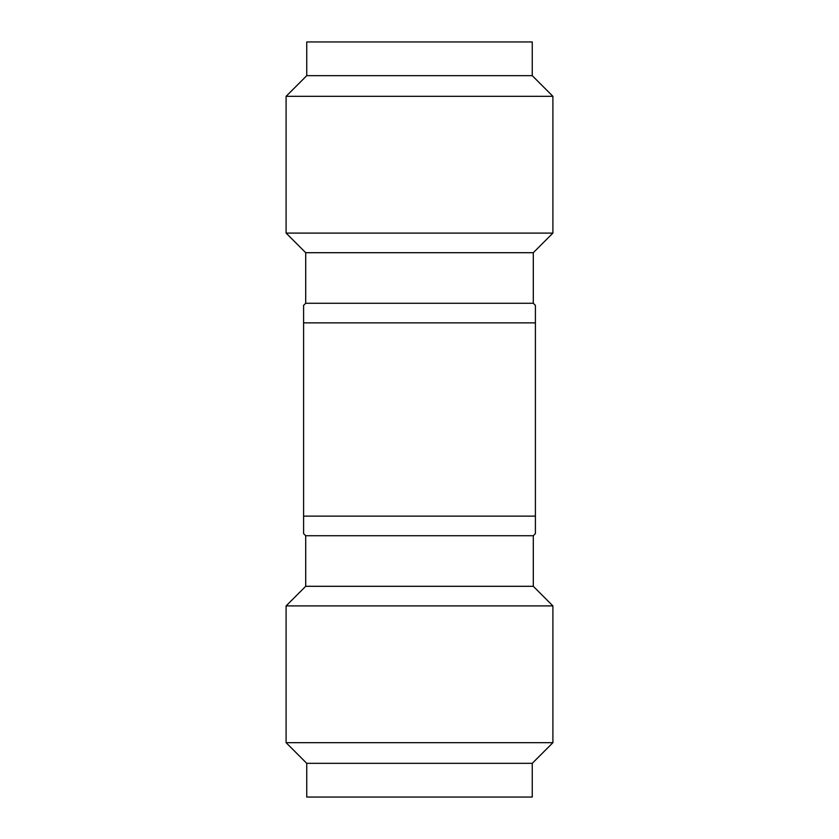 <?xml version="1.0" encoding="UTF-8"?>
<svg xmlns="http://www.w3.org/2000/svg" width="839" height="839" viewBox="0 0 839 839"><rect width="100%" height="100%" fill="white"/><g stroke="black" fill="none" stroke-linecap="round" stroke-linejoin="round"><path stroke-width="1.26" d="M535.408 524.826L535.408 533.614L533.3 535.722L533.3 586.304L552.901 605.905L552.901 742.683L532.251 763.333L532.251 797.05L306.749 797.05L306.749 763.333L306.749 797.05L532.251 797.05L532.251 763.333L306.749 763.333L286.099 742.683L306.749 763.333L532.251 763.333L552.901 742.683L286.099 742.683L286.099 605.905L286.099 742.683L552.901 742.683L552.901 605.905L286.099 605.905L305.7 586.304L286.099 605.905L552.901 605.905L533.3 586.304L305.7 586.304L305.7 535.722L303.592 533.614L303.592 516.132L535.408 516.132L303.592 516.132L303.592 533.614L305.7 535.722L533.3 535.722L305.7 535.722L305.7 586.304L533.3 586.304L533.3 535.722L535.408 533.614L535.408 305.386L533.3 303.278L533.3 252.696L552.901 233.095L552.901 96.317L532.251 75.667L532.251 41.95L306.749 41.95L306.749 75.667L532.251 75.667L532.251 41.95L306.749 41.95L306.749 75.667L286.099 96.317L552.901 96.317L532.251 75.667L306.749 75.667L286.099 96.317L286.099 233.095L552.901 233.095L552.901 96.317L286.099 96.317L286.099 233.095L305.7 252.696L533.3 252.696L552.901 233.095L286.099 233.095L305.7 252.696L305.7 303.278L533.3 303.278L533.3 252.696L305.7 252.696L305.7 303.278L303.592 305.386L303.592 322.868L535.408 322.868L535.408 305.386L533.3 303.278L305.7 303.278L303.592 305.386L303.592 314.174M535.408 532.346L535.408 530.804M303.592 532.346L303.592 530.447M535.408 310.262L535.408 322.868L303.592 322.868L303.592 516.132L303.592 310.262M303.592 306.654L303.592 308.196M535.408 306.654L535.408 308.553M535.408 322.868L535.408 528.738M303.592 528.738L303.592 516.132"/></g></svg>
